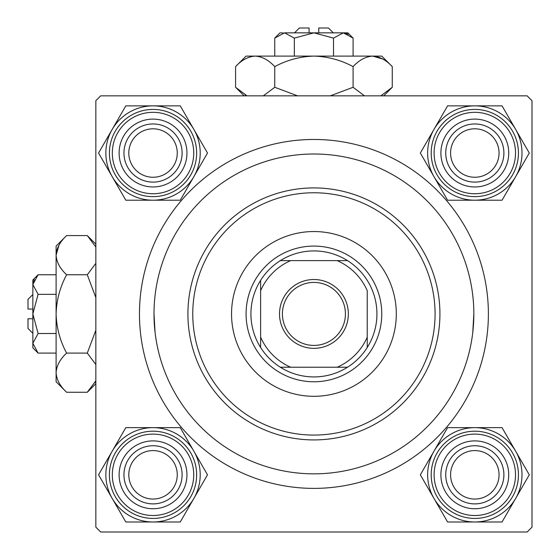<?xml version="1.0" encoding="UTF-8"?>
<svg xmlns="http://www.w3.org/2000/svg" width="560" height="560" viewBox="0 0 560 560"><rect width="100%" height="100%" fill="white"/><g stroke="black" fill="none" stroke-linecap="round" stroke-linejoin="round"><path stroke-width="0.84" d="M139.461 313.922A174.461 174.461 0 0 1 313.922 139.461A174.461 174.461 0 0 1 488.383 313.922A174.461 174.461 0 0 1 313.922 488.383A174.461 174.461 0 0 1 139.461 313.922M527.156 95.844L100.695 95.844L95.844 100.695L95.844 527.156L100.695 532L527.156 532L532 527.156L532 100.695L527.156 95.844M155.064 332.332L154 313.922A159.922 159.922 0 0 0 313.922 473.844A159.922 159.922 0 0 0 473.844 313.922A159.922 159.922 0 0 0 313.922 154A159.922 159.922 0 0 0 154 313.922M472.78 332.332L473.844 313.922M450.583 474.817A24.234 24.234 0 0 0 474.817 499.044A24.234 24.234 0 0 0 499.044 474.817A24.234 24.234 0 0 0 474.817 450.583A24.234 24.234 0 0 0 450.583 474.817M503.895 474.817A29.078 29.078 0 0 1 474.817 503.895A29.078 29.078 0 0 1 445.739 474.817A29.078 29.078 0 0 1 474.817 445.739A29.078 29.078 0 0 1 503.895 474.817M128.8 474.817A24.234 24.234 0 0 0 153.034 499.044A24.234 24.234 0 0 0 177.261 474.817A24.234 24.234 0 0 0 153.034 450.583A24.234 24.234 0 0 0 128.8 474.817M182.105 474.817A29.078 29.078 0 0 1 153.034 503.895A29.078 29.078 0 0 1 123.956 474.817A29.078 29.078 0 0 1 153.034 445.739A29.078 29.078 0 0 1 182.105 474.817M499.044 153.034A24.234 24.234 0 0 0 474.817 128.8A24.234 24.234 0 0 0 450.583 153.034A24.234 24.234 0 0 0 474.817 177.261A24.234 24.234 0 0 0 499.044 153.034M445.739 153.034A29.078 29.078 0 0 1 474.817 123.956A29.078 29.078 0 0 1 503.895 153.034A29.078 29.078 0 0 1 474.817 182.105A29.078 29.078 0 0 1 445.739 153.034M177.261 153.034A24.234 24.234 0 0 0 153.034 128.8A24.234 24.234 0 0 0 128.8 153.034A24.234 24.234 0 0 0 153.034 177.261A24.234 24.234 0 0 0 177.261 153.034M123.956 153.034A29.078 29.078 0 0 1 153.034 123.956A29.078 29.078 0 0 1 182.105 153.034A29.078 29.078 0 0 1 153.034 182.105A29.078 29.078 0 0 1 123.956 153.034M474.817 521.99A47.173 47.173 0 0 1 433.965 498.4L447.58 521.99L502.054 521.99L529.284 474.817L502.054 427.644L447.58 427.644L420.343 474.817L433.965 498.4A47.173 47.173 0 0 1 474.817 427.644A47.173 47.173 0 0 1 515.669 498.4A47.173 47.173 0 0 1 474.817 521.99M457.856 504.196A33.922 33.922 0 0 1 445.438 457.856A33.922 33.922 0 0 1 491.778 445.438A33.922 33.922 0 0 1 504.196 491.778A33.922 33.922 0 0 1 457.856 504.196M489.356 449.631A29.078 29.078 0 0 0 449.631 460.278A29.078 29.078 0 0 0 460.278 499.996A29.078 29.078 0 0 0 499.996 489.356A29.078 29.078 0 0 0 489.356 449.631M496.622 437.045A43.617 43.617 0 0 1 512.589 496.622A43.617 43.617 0 0 1 453.005 512.589A43.617 43.617 0 0 1 437.045 453.005A43.617 43.617 0 0 1 496.622 437.045A43.617 43.617 0 0 0 437.045 453.005A43.617 43.617 0 0 0 453.005 512.589M112.175 451.227A47.173 47.173 0 0 1 153.034 427.644L125.797 427.644L98.56 474.817L125.797 521.99L180.264 521.99L207.501 474.817L180.264 427.644L153.034 427.644A47.173 47.173 0 0 1 193.886 498.4A47.173 47.173 0 0 1 112.175 498.4A47.173 47.173 0 0 1 112.175 451.227M136.066 445.438A33.922 33.922 0 0 1 182.406 457.856A33.922 33.922 0 0 1 169.995 504.196A33.922 33.922 0 0 1 123.655 491.778A33.922 33.922 0 0 1 136.066 445.438M167.566 499.996A29.078 29.078 0 0 0 178.213 460.278A29.078 29.078 0 0 0 138.495 449.631A29.078 29.078 0 0 0 127.848 489.356A29.078 29.078 0 0 0 167.566 499.996M174.839 512.589A43.617 43.617 0 0 1 115.262 496.622A43.617 43.617 0 0 1 131.222 437.045A43.617 43.617 0 0 1 190.806 453.005A43.617 43.617 0 0 1 174.839 512.589A43.617 43.617 0 0 0 190.806 453.005A43.617 43.617 0 0 0 131.222 437.045M515.669 176.617A47.173 47.173 0 0 1 474.817 200.207L502.054 200.207L529.284 153.034L502.054 105.861L447.58 105.861L420.343 153.034L447.58 200.207L474.817 200.207A47.173 47.173 0 0 1 433.965 129.444A47.173 47.173 0 0 1 515.669 129.444A47.173 47.173 0 0 1 515.669 176.617M491.778 182.406A33.922 33.922 0 0 1 445.438 169.995A33.922 33.922 0 0 1 457.856 123.655A33.922 33.922 0 0 1 504.196 136.066A33.922 33.922 0 0 1 491.778 182.406M460.278 127.848A29.078 29.078 0 0 0 449.631 167.566A29.078 29.078 0 0 0 489.356 178.213A29.078 29.078 0 0 0 499.996 138.495A29.078 29.078 0 0 0 460.278 127.848M453.005 115.262A43.617 43.617 0 0 1 512.589 131.222A43.617 43.617 0 0 1 496.622 190.806A43.617 43.617 0 0 1 437.045 174.839A43.617 43.617 0 0 1 453.005 115.262A43.617 43.617 0 0 0 437.045 174.839A43.617 43.617 0 0 0 496.622 190.806M153.034 105.861A47.173 47.173 0 0 1 193.886 129.444L180.264 105.861L125.797 105.861L98.56 153.034L125.797 200.207L180.264 200.207L207.501 153.034L193.886 129.444A47.173 47.173 0 0 1 153.034 200.207A47.173 47.173 0 0 1 112.175 129.444A47.173 47.173 0 0 1 153.034 105.861M169.995 123.655A33.922 33.922 0 0 1 182.406 169.995A33.922 33.922 0 0 1 136.066 182.406A33.922 33.922 0 0 1 123.655 136.066A33.922 33.922 0 0 1 169.995 123.655M138.495 178.213A29.078 29.078 0 0 0 178.213 167.566A29.078 29.078 0 0 0 167.566 127.848A29.078 29.078 0 0 0 127.848 138.495A29.078 29.078 0 0 0 138.495 178.213M131.222 190.806A43.617 43.617 0 0 1 115.262 131.222A43.617 43.617 0 0 1 174.839 115.262A43.617 43.617 0 0 1 190.806 174.839A43.617 43.617 0 0 1 131.222 190.806A43.617 43.617 0 0 0 190.806 174.839A43.617 43.617 0 0 0 174.839 115.262M396.305 313.922A82.383 82.383 0 0 0 313.922 231.539A82.383 82.383 0 0 0 231.539 313.922A82.383 82.383 0 0 0 313.922 396.305A82.383 82.383 0 0 0 396.305 313.922M192.766 313.922A121.156 121.156 0 0 0 313.922 435.078A121.156 121.156 0 0 0 435.078 313.922A121.156 121.156 0 0 0 313.922 192.766A121.156 121.156 0 0 0 192.766 313.922M439.922 313.922A126 126 0 0 1 313.922 439.922A126 126 0 0 1 187.922 313.922A126 126 0 0 1 313.922 187.922A126 126 0 0 1 439.922 313.922M313.922 279.517A34.405 34.405 0 0 1 348.334 313.922A34.405 34.405 0 0 1 313.922 348.334A34.405 34.405 0 0 1 279.517 313.922A34.405 34.405 0 0 1 313.922 279.517M313.922 345.422A31.5 31.5 0 0 0 345.422 313.922A31.5 31.5 0 0 0 313.922 282.422A31.5 31.5 0 0 0 282.422 313.922A31.5 31.5 0 0 0 313.922 345.422M313.922 250.922A63 63 0 0 0 280.35 260.617L290.682 260.617L280.35 260.617A63 63 0 0 0 260.617 347.501L260.617 337.162L260.617 347.501A63 63 0 0 0 347.501 367.234L337.162 367.234L347.501 367.234A63 63 0 0 0 367.234 347.501L367.234 290.682A58.156 58.156 0 0 0 337.162 260.617L290.682 260.617A58.156 58.156 0 0 0 260.617 290.682L260.617 337.162A58.156 58.156 0 0 0 290.682 367.234L337.162 367.234A58.156 58.156 0 0 0 367.234 337.162L367.234 347.501A63 63 0 0 0 347.501 260.617L337.162 260.617L347.501 260.617A63 63 0 0 0 313.922 250.922M313.922 381.766A67.844 67.844 0 0 1 246.078 313.922A67.844 67.844 0 0 1 313.922 246.078A67.844 67.844 0 0 1 381.766 313.922A67.844 67.844 0 0 1 313.922 381.766M280.35 367.234L290.682 367.234L280.35 367.234M260.617 280.35L260.617 290.682L260.617 280.35M32.844 309.078L28 309.078L28 299.383L32.844 294.539M38.094 353.094L32.844 343.301L32.844 347.844L38.094 353.094L56.105 353.094M56.105 333.508L38.094 333.508L32.844 343.301L32.956 344.652M38.094 333.508L32.844 313.922L38.094 294.336L56.105 294.336M38.094 294.336L32.844 284.543L38.094 274.75L56.105 274.75M34.3 279.524L32.956 283.192M94.885 382.697L95.844 380.849L87.29 392.266L66.605 392.266L56.105 381.766L56.105 246.078L66.605 235.578L87.29 235.578L95.844 247.002M66.605 392.266C60.046 386.169 56.546 379.638 56.105 372.68L56.322 375.382M56.105 372.68C56.511 365.799 60.004 359.275 66.605 353.094L87.29 353.094L95.844 364.511M66.605 353.094C60.032 340.837 56.532 327.782 56.105 313.922C56.525 300.111 60.025 287.056 66.605 274.75L87.29 274.75L95.844 297.591M95.844 330.253L87.29 353.094M66.605 274.75C60.046 268.653 56.546 262.129 56.105 255.164C56.511 248.29 60.004 241.759 66.605 235.578M95.844 263.333L87.29 274.75M59.003 245.147L56.105 255.164M32.844 343.301L32.844 280L38.094 274.75M32.844 333.305L28 328.461L28 318.766L32.844 318.766M294.539 32.844L299.383 28L309.078 28L309.078 32.844M283.192 32.956L280 32.844L274.75 38.094L284.543 32.844L294.336 38.094L313.922 32.844L333.508 38.094L343.301 32.844L353.094 38.094L353.094 56.105M333.508 38.094L333.508 56.105M348.32 34.3L344.652 32.956M274.75 38.094L274.75 56.105M294.336 38.094L294.336 56.105M245.147 94.885L247.002 95.844L235.578 87.29L235.578 66.605L246.078 56.105L381.766 56.105L392.266 66.605L392.266 87.29L380.849 95.844M235.578 66.605C241.682 60.046 248.206 56.546 255.164 56.105C262.045 56.511 268.576 60.004 274.75 66.605C287.007 60.032 300.062 56.532 313.922 56.105C327.733 56.525 340.795 60.025 353.094 66.605C359.191 60.046 365.722 56.546 372.68 56.105C379.561 56.511 386.085 60.004 392.266 66.605M353.094 66.605L353.094 87.29L330.26 95.844M364.518 95.844L353.094 87.29M382.697 59.003L372.68 56.105M255.164 56.105L252.462 56.322M274.75 66.605L274.75 87.29L263.333 95.844M297.591 95.844L274.75 87.29M284.543 32.844L347.844 32.844L353.094 38.094M318.766 32.844L318.766 28L328.461 28L333.305 32.844M454.461 510.069A40.705 40.705 0 0 0 510.069 495.166A40.705 40.705 0 0 0 495.166 439.558A40.705 40.705 0 0 0 439.558 454.461A40.705 40.705 0 0 0 454.461 510.069M132.678 439.558A40.705 40.705 0 0 0 117.775 495.166A40.705 40.705 0 0 0 173.383 510.069A40.705 40.705 0 0 0 188.286 454.461A40.705 40.705 0 0 0 132.678 439.558M495.166 188.286A40.705 40.705 0 0 0 510.069 132.678A40.705 40.705 0 0 0 454.461 117.775A40.705 40.705 0 0 0 439.558 173.383A40.705 40.705 0 0 0 495.166 188.286M173.383 117.775A40.705 40.705 0 0 0 117.775 132.678A40.705 40.705 0 0 0 132.678 188.286A40.705 40.705 0 0 0 188.286 173.383A40.705 40.705 0 0 0 173.383 117.775M95.844 244.139L87.29 235.578M95.844 383.705L87.29 392.266M244.139 95.844L235.578 87.29M383.705 95.844L392.266 87.29"/></g></svg>

